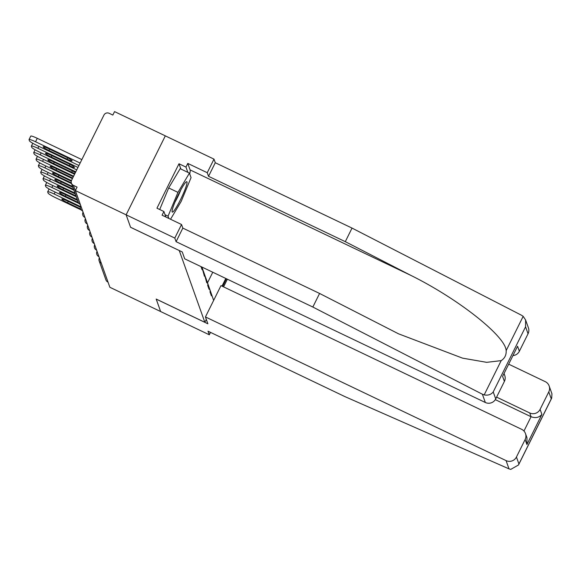<?xml version="1.0" encoding="UTF-8"?>
<svg xmlns="http://www.w3.org/2000/svg" width="581" height="581" viewBox="0 0 581 581"><rect width="100%" height="100%" fill="white"/><g stroke="black" fill="none" stroke-linecap="round" stroke-linejoin="round"><path stroke-width="0.87" d="M525.602 319.971L528.412 327.837A7.764 7.647 160.4 0 1 528.049 333.77L525.565 326.798L525.602 319.971L523.169 316.347L521.578 315.28L352.035 228.086L215.282 162.731L213.997 159.129L114.559 111.61L112.845 115.067L109.134 113.295A3.885 3.827 -19.6 0 0 103.941 115.082L71.608 180.226A3.885 3.827 -19.6 0 0 73.373 185.339L77.077 187.111L75.363 190.561L109.867 287.275L160.632 311.532L156.209 299.07M180.88 169.027L178.999 163.769L156.95 208.194L163.9 211.513L162.077 215.195L181.541 224.506L174.801 238.079L126.128 214.825L165.316 135.867L126.128 214.825L130.58 227.294L179.268 250.534M179.253 250.556L204.853 322.317L206.313 319.39M226.467 278.786L222.668 286.44M225.806 278.466L222 286.121M205.863 278.052L213.641 300.399L205.805 278.03M200.982 266.606L202.079 269.671L202.42 268.981L204.41 276.2L204.752 275.51L206.734 282.729L207.083 282.039L207.991 284.596L207.649 285.286L209.066 289.265L209.407 288.568L210.322 291.125L209.981 291.815L211.397 295.794L211.738 295.104M202.42 268.981L201.723 266.955M203.328 271.53L201.76 266.977M204.752 275.51L201.818 267.006M205.659 278.067L201.854 267.02M201.941 267.064L207.991 284.596M207.083 282.039L201.912 267.049M209.407 288.568L203.473 271.494M203.532 271.523L210.322 291.125M101.268 263.157L108.03 282.126M107.877 282.054A3.885 3.827 160.4 0 1 105.931 279.904L99.162 260.934A3.885 3.827 160.4 0 1 99.344 257.971A3.885 0.465 26.4 0 1 99.344 257.906A3.885 0.465 26.4 0 1 99.38 257.877M504.076 373.568L504.758 375.486A7.764 7.647 160.4 0 1 504.395 381.419L495.716 398.907A7.764 7.647 160.4 0 1 485.331 402.495L184.7 258.821L182.252 251.958L130.565 227.258L126.128 214.825L75.363 190.561M204.853 322.317L156.18 299.055L160.632 311.532L209.305 334.794L210.504 332.383M207.54 282.765L212.769 272.235M81.304 209.988L55.5 197.656A7.764 0.93 -153.6 0 1 48.1 193.081L47.693 191.948A7.764 0.93 -153.6 0 1 47.693 191.817L49.094 188.992M55.159 192.079L54.2 194.018L80.389 206.531M54.2 194.018A7.764 0.93 -153.6 0 0 47.693 191.817M80.301 207.185L66.895 200.779A6.086 0.734 -153.6 0 0 61.804 199.058A6.086 0.734 -153.6 0 0 67.599 202.747L80.643 208.978M78.972 203.459L53.169 191.127A7.764 0.93 -153.6 0 1 45.768 186.545L45.362 185.419A7.764 0.93 -153.6 0 1 45.362 185.288L46.763 182.456M52.827 185.55L51.869 187.481L77.295 199.632M51.869 187.481A7.764 0.93 -153.6 0 0 45.362 185.288M77.593 200.474L64.571 194.25A6.086 0.734 -153.6 0 0 59.473 192.529A6.086 0.734 -153.6 0 0 65.268 196.218L78.312 202.449M76.264 196.748L50.837 184.598A7.764 0.93 -153.6 0 1 43.437 180.016L43.03 178.883A7.764 0.93 -153.6 0 1 43.03 178.752L44.432 175.927M50.503 179.013L49.538 180.952L74.964 193.103M49.538 180.952A7.764 0.93 -153.6 0 0 43.03 178.752M75.261 193.938L62.24 187.714A6.086 0.734 -153.6 0 0 57.141 185.993A6.086 0.734 -153.6 0 0 62.937 189.682L75.966 195.906M73.932 190.212L48.506 178.062A7.764 0.93 -153.6 0 1 41.106 173.487L40.706 172.354A7.764 0.93 -153.6 0 1 40.699 172.223L42.101 169.398M48.172 172.484L47.206 174.423L72.632 186.574M47.206 174.423A7.764 0.93 -153.6 0 0 40.699 172.223M72.93 187.409L59.908 181.185A6.086 0.734 -153.6 0 0 54.81 179.464A6.086 0.734 -153.6 0 0 60.613 183.153L73.634 189.377M71.601 183.683L46.175 171.533A7.764 0.93 -153.6 0 1 38.774 166.95L38.375 165.825A7.764 0.93 -153.6 0 1 38.368 165.694L39.777 162.869M45.841 165.955L44.875 167.887L71.448 180.589M44.875 167.887A7.764 0.93 -153.6 0 0 38.368 165.694M71.274 181.199L57.577 174.656A6.086 0.734 -153.6 0 0 52.479 172.935A6.086 0.734 -153.6 0 0 58.282 176.624L71.325 182.855M72.393 178.643L43.851 165.004A7.764 0.93 -153.6 0 1 36.443 160.421L36.044 159.288A7.764 0.93 -153.6 0 1 36.044 159.165L37.445 156.333M43.51 159.419L42.551 161.358L73.605 176.203M42.551 161.358A7.764 0.93 -153.6 0 0 36.044 159.165M73.329 176.762L55.246 168.12A6.086 0.734 -153.6 0 0 50.148 166.398A6.086 0.734 -153.6 0 0 55.95 170.088L72.669 178.084M186.479 185.303A16.827 2.063 115.5 0 0 186.247 181.882A16.827 2.063 115.5 0 0 179.289 192.798A16.827 2.063 115.5 0 0 172.644 208.499A16.827 2.063 115.5 0 0 172.078 211.535A16.827 2.063 115.5 0 0 178.229 204.04A16.827 2.063 115.5 0 0 186.479 185.303M159.717 209.516L168.679 187.946L180.168 168.686L189.435 173.116L191.055 177.641L181.178 201.418L170.538 219.248M168.889 218.456L168.069 216.161L177.946 192.376L189.435 173.116M165.04 214.716L168.069 216.161M168.679 187.946L177.946 192.376M174.954 202.152A11.518 1.416 115.5 0 0 180.749 190.016M205.434 316.935L506.066 460.602A7.764 7.647 -19.6 0 0 516.444 457.022L525.13 439.526A7.764 7.647 -19.6 0 0 521.607 429.301L220.976 285.634L205.434 316.935L207.882 323.799L156.195 299.099M516.444 457.022L518.935 463.994L518.513 464.974L510.75 469.39L509.014 468.867L344.78 396.547L208.02 331.192L209.305 334.794M540.098 409.373L541.891 414.398C539.11 417.594 535.5 418.371 531.063 416.722L529.719 412.953A7.764 7.647 -19.6 0 0 540.098 409.373L548.784 391.877A7.764 7.647 -19.6 0 0 545.254 381.652L508.724 364.193M529.719 412.953L496.595 397.128M227.374 279.214L223.569 286.876M523.953 431.044L531.063 416.722L495.302 399.634M525.493 433.593L526.96 437.718L526.923 444.552L525.13 439.526M549.139 385.951L551.95 393.816L551.696 398.13L551.267 398.849L548.784 391.877M485.331 402.495L482.383 394.23L484.176 394.898C488.055 395.61 491.068 394.63 493.225 391.935L495.716 398.907M181.541 224.506L182.826 228.101L319.586 293.456L398.551 333.828L462.549 358.143L486.646 362.333L501.185 360.634C504.751 358.31 506.414 354.969 506.16 350.612C505.572 336.239 458.307 298.888 411.159 275.539L345.296 241.667L208.535 176.312L207.25 172.71L187.779 163.406L190.096 169.899A29.123 3.573 -64.5 0 1 189.711 173.886M319.586 293.456L312.839 307.037L176.087 241.681L174.801 238.079M482.383 394.23L312.839 307.037M182.826 228.101L176.087 241.681M528.049 333.77L519.363 351.265A7.764 7.647 160.4 0 1 513.008 355.572M178.999 163.769L185.956 167.088L187.779 163.406M213.997 159.129L207.25 172.71M215.282 162.731L208.535 176.312M352.035 228.086L345.296 241.667M163.9 211.513L165.861 217.011M187.83 172.346L185.956 167.088M504.395 381.419L502.609 376.394L517.577 346.24L519.363 351.265M74.564 174.264L41.52 158.468A7.764 0.93 -153.6 0 1 34.119 153.892L33.713 152.759A7.764 0.93 -153.6 0 1 33.713 152.629L35.114 149.804M41.178 152.89L40.22 154.829L75.777 171.823M40.22 154.829A7.764 0.93 -153.6 0 0 33.713 152.629M75.377 172.63A6.086 0.734 -153.6 0 0 70.998 170.233L52.915 161.591A6.086 0.734 -153.6 0 0 47.816 159.869A6.086 0.734 -153.6 0 0 53.619 163.559L71.695 172.201A6.086 0.734 -153.6 0 0 74.913 173.566M76.743 169.884L39.188 151.939A7.764 0.93 -153.6 0 1 31.788 147.356L31.381 146.23A7.764 0.93 -153.6 0 1 31.381 146.1L32.783 143.275M38.847 146.361L37.888 148.293L77.956 167.444M37.888 148.293A7.764 0.93 -153.6 0 0 31.381 146.1M69.371 165.665A6.086 0.734 -153.6 0 0 74.47 167.386A6.086 0.734 -153.6 0 0 68.667 163.697L50.591 155.062A6.086 0.734 -153.6 0 0 45.492 153.34A6.086 0.734 -153.6 0 0 51.288 157.03L69.371 165.665L70.01 164.365M78.914 165.505L36.857 145.41A7.764 0.93 -153.6 0 1 29.457 140.827L29.05 139.694A7.764 0.93 -153.6 0 1 29.05 139.571L30.764 136.114A7.764 0.93 26.4 0 1 37.271 138.314L81.841 159.608M37.271 138.314L35.557 141.764L80.127 163.065M35.557 141.764A7.764 0.93 -153.6 0 0 29.05 139.571M67.04 159.136A6.086 0.734 -153.6 0 0 72.138 160.857A6.086 0.734 -153.6 0 0 66.336 157.168L48.259 148.525A6.086 0.734 -153.6 0 0 43.161 146.804A6.086 0.734 -153.6 0 0 48.957 150.494L67.04 159.136L67.686 157.836M101.116 262.75A3.885 0.479 -64.5 0 0 101.109 263.084A3.885 3.827 160.4 0 1 99.162 260.934A3.885 3.885 0 0 1 99.344 257.906L99.373 257.848M73.373 185.339L80.294 204.381M71.427 183.189L78.195 202.152A3.885 3.827 -19.6 0 0 80.134 204.301A3.885 0.479 115.5 0 0 80.178 204.352A3.885 0.479 115.5 0 0 80.243 204.352M98.785 256.214A3.885 0.479 -64.5 0 0 98.777 256.555A3.885 0.479 115.5 0 0 98.821 256.606A3.885 0.479 115.5 0 0 98.879 256.606M96.461 249.685A3.885 0.479 -64.5 0 0 96.446 250.019A3.885 0.479 115.5 0 0 96.49 250.07A3.885 0.479 115.5 0 0 96.555 250.07M94.129 243.156A3.885 0.479 -64.5 0 0 94.115 243.49A3.885 0.479 115.5 0 0 94.158 243.541A3.885 0.479 115.5 0 0 94.224 243.541M91.798 236.62A3.885 0.479 -64.5 0 0 91.791 236.961A3.885 0.479 115.5 0 0 91.827 237.012A3.885 0.479 115.5 0 0 91.892 237.012M89.467 230.091A3.885 0.479 -64.5 0 0 89.459 230.432A3.885 0.479 115.5 0 0 89.496 230.475A3.885 0.479 115.5 0 0 89.561 230.475M87.695 225.312A3.885 0.465 26.4 0 1 87.695 225.246A3.885 0.465 26.4 0 1 87.731 225.217L87.695 225.246A3.885 3.885 0 0 0 89.496 230.475L89.627 230.541M87.135 223.562A3.885 0.479 -64.5 0 0 87.128 223.896A3.885 0.479 115.5 0 0 87.165 223.946A3.885 0.479 115.5 0 0 87.23 223.946M85.363 218.783A3.885 0.465 26.4 0 1 85.363 218.717A3.885 0.465 26.4 0 1 85.4 218.688L85.363 218.717A3.885 3.885 0 0 0 87.165 223.946L87.295 224.012M84.804 217.025A3.885 0.479 -64.5 0 0 84.797 217.367A3.885 0.479 115.5 0 0 84.833 217.417A3.885 0.479 115.5 0 0 84.899 217.417M82.48 210.496A3.885 0.479 -64.5 0 0 82.466 210.838A3.885 0.479 115.5 0 0 82.509 210.888A3.885 0.479 115.5 0 0 82.575 210.881M67.599 202.747L68.253 201.425M65.268 196.218L65.922 194.896M62.937 189.682L63.598 188.367M60.613 183.153L61.266 181.831M58.282 176.624L58.935 175.302M55.95 170.088L56.604 168.773M518.935 463.994L551.267 398.849M541.891 414.398L526.923 444.552M509.014 468.867L506.066 460.602M484.176 394.898L501.185 360.634M506.16 350.612L523.169 316.347M525.565 326.798L493.225 391.935M502.609 376.394L517.577 346.24M190.096 169.899L411.159 275.539M71.695 172.201L72.342 170.901M53.619 163.559L54.273 162.237M51.288 157.03L51.941 155.708M48.957 150.494L49.617 149.179M97.042 251.319L97.012 251.377A3.885 3.885 0 0 0 98.821 256.606L98.952 256.664M94.71 244.79L94.681 244.841A3.885 3.885 0 0 0 96.49 250.07L96.62 250.135M92.379 238.254L92.357 238.312A3.885 3.885 0 0 0 94.158 243.541L94.289 243.606M90.048 231.725L90.026 231.783A3.885 3.885 0 0 0 91.827 237.012L91.958 237.07M83.061 212.13L83.032 212.188A3.885 3.885 0 0 0 84.833 217.417L84.971 217.476M80.73 205.601L80.701 205.652A3.885 3.885 0 0 0 82.509 210.888L82.64 210.947M78.195 202.152A3.885 3.885 0 0 0 80.178 204.352L80.309 204.418M518.513 464.974L551.696 398.13"/></g></svg>
